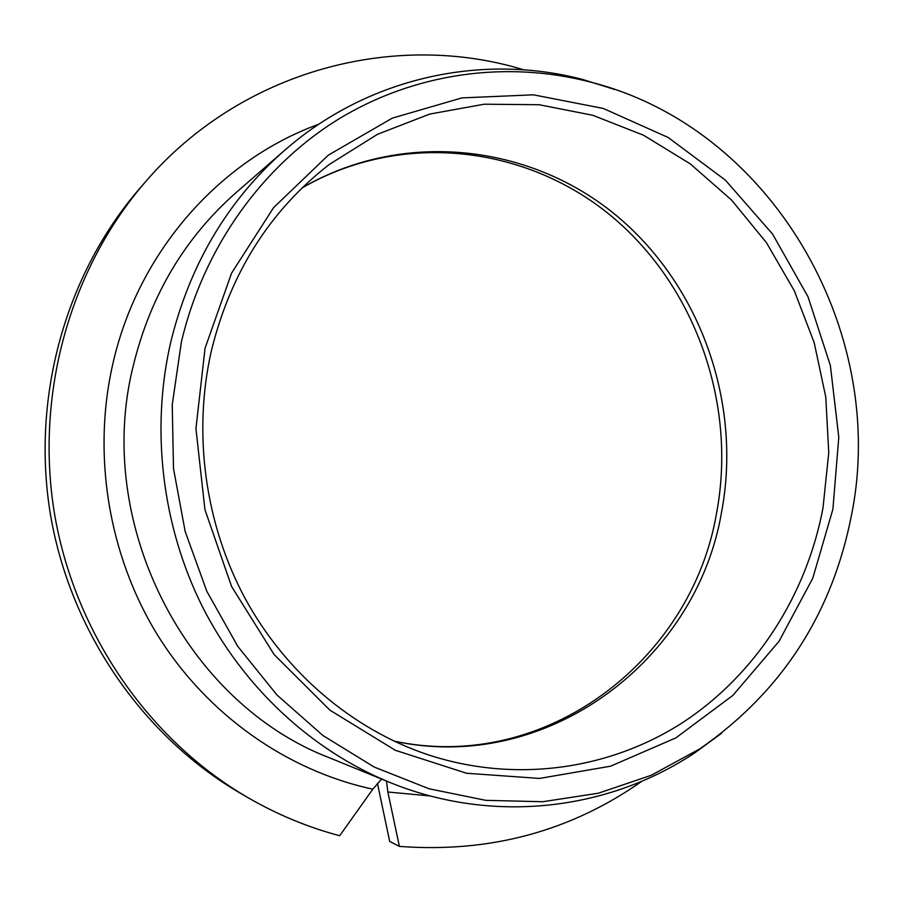 <?xml version="1.0" encoding="UTF-8"?>
<svg xmlns="http://www.w3.org/2000/svg" width="903" height="903" viewBox="0 0 903 903"><rect width="100%" height="100%" fill="white"/><g stroke="black" fill="none" stroke-linecap="round" stroke-linejoin="round"><path stroke-width="1.35" d="M386.484 781.061L387.861 791.999L399.386 846.393L389.69 841.427L377.443 783.341M247.964 797.654L240.638 793.398C143.137 736.701 70.129 631.581 50.354 513.976C31.041 396.293 66.133 273.214 140.067 188.038L145.62 181.65C70.468 268.214 34.765 393.494 54.428 513.299C74.565 633.026 148.86 740.031 247.964 797.654C277.255 814.574 307.833 827.272 339.686 835.738L372.826 789.177L381.642 779.086M399.386 846.393C489.663 853.132 570.527 831.392 641.988 781.174M523.808 69.824C395.096 30.409 241.812 69.858 145.62 181.65M721.565 733.247L694.858 752.809C608.317 810.544 492.451 824.631 389.34 782.224C311.49 750.235 243.291 687.296 202.441 606.737C162.066 525.941 150.575 429.873 170.667 342.395C189.788 264.421 227.703 200.466 284.389 150.53C368.255 77.06 482.45 52.927 583.022 79.577L614.604 89.453M699.915 748.801C781.885 691.754 832.487 613.509 851.71 514.078C888.371 329.922 770.767 126.713 589.095 81.733C506.335 60.535 415.087 72.59 338.49 119.162C262.276 166.197 203.626 247.354 181.356 342.124L172.236 404.792L173.5 468.589L185.171 531.472L206.866 591.397L237.828 646.458L276.973 694.983L322.935 735.527L374.169 767.031L429.004 788.759L485.746 800.34L542.714 801.729L598.35 793.218L651.176 775.316L699.915 748.801L694.858 752.809M832.893 509.247L812.768 578.259L779.029 641.311L732.818 695.445L675.862 737.898L610.473 766.218L539.565 778.431L466.58 773.261L395.345 750.291L329.9 710.153L274.14 654.585L231.574 586.476L204.936 509.642L195.94 428.609L205.06 348.208L231.563 273.146L273.575 207.656L328.297 155.169L392.331 118.124L461.964 97.885L533.447 94.826L603.238 108.439L668.107 137.459L725.312 180.069L772.539 234.012L807.993 296.726L830.365 365.467L838.785 437.3L832.893 509.247M823.017 507.802C806.639 594.953 756.206 674.259 682.995 722.344C609.581 769.841 514.857 783.567 427.198 754.49C352.599 729.184 285.799 673.006 245.187 598.576C205.004 523.921 192.655 433.372 211.325 351.019C230.479 272.954 269.771 210.794 329.177 164.538L377.499 134.287L429.783 114.06L484.256 104.206L539.125 104.725L592.752 115.268L643.591 135.258L690.264 163.861L731.588 200.082L766.534 242.805L794.29 290.755L814.19 342.632L825.771 397.049L828.751 452.584L823.017 507.802M394.024 741.126C547.207 774.368 696.597 660.341 721.542 512.249C742.311 402.569 700.209 283.79 614.074 213.661C528.007 143.803 401.88 129.806 302.11 187.903M372.826 789.177C287.177 770.778 207.159 714.871 157.483 634.944C108.236 554.792 91.846 453.656 113.247 362.092C139.006 250.628 220.445 159.876 318.815 124.208M430.426 795.995L387.861 791.999M284.389 150.53L236.157 192.553C184.946 237.681 150.722 295.112 133.497 364.823C93.099 523.164 185.995 703.302 330.103 758.057L389.34 782.224M302.008 187.993C400.909 130.766 524.801 145.248 610.067 215.004C695.366 285.111 737.254 404.013 716.497 513.514M393.889 741.07C544.87 773.408 691.1 661.188 716.44 513.852M589.095 81.733L583.022 79.577"/></g></svg>
